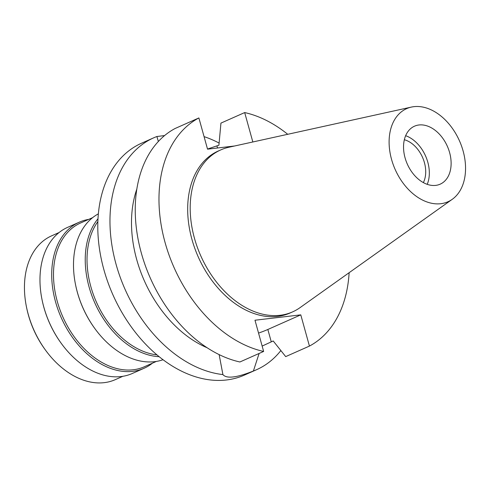 <?xml version="1.0" encoding="UTF-8"?>
<svg xmlns="http://www.w3.org/2000/svg" width="490" height="490" viewBox="0 0 490 490"><rect width="100%" height="100%" fill="white"/><g stroke="black" fill="none" stroke-linecap="round" stroke-linejoin="round"><path stroke-width="0.73" d="M449.606 152.574A31.709 21.909 66.1 0 0 414.473 126.2A31.709 21.909 66.1 0 0 405.052 157.792A31.709 21.909 66.1 0 0 440.185 184.167A31.709 21.909 66.1 0 0 449.606 152.574M405.647 135.699A31.709 21.909 -113.9 0 1 427.813 162.239A31.709 21.909 -113.9 0 1 427.219 184.332M423.36 182.599A26.889 18.577 66.1 0 0 424.426 162.637A26.889 18.577 66.1 0 0 404.342 139.73M59.088 232.53L51.566 235.862A78.639 54.329 66.1 0 0 26.607 307.622L26.791 308.498A75.668 52.277 66.1 0 0 28.334 314.849A75.668 52.277 66.1 0 0 44.866 349.254L45.392 349.976A78.639 54.329 66.1 0 0 115.346 379.627L122.868 376.289M26.607 307.622A78.639 54.329 66.1 0 0 28.212 314.219A78.639 54.329 66.1 0 0 45.392 349.976M61.256 343.349L61.03 343.037A78.639 54.329 -113.9 0 1 43.849 307.285A78.639 54.329 -113.9 0 1 42.244 300.689L42.165 300.315A79.907 55.205 66.1 0 0 43.8 307.016A79.907 55.205 66.1 0 0 61.256 343.349A79.907 55.205 66.1 0 0 132.337 373.478L144.072 368.272A79.907 55.205 -113.9 0 1 55.535 301.809A79.907 55.205 -113.9 0 1 79.264 222.191A79.907 55.205 -113.9 0 1 88.733 219.373M79.264 222.191L67.528 227.397A79.907 55.205 66.1 0 0 42.165 300.315M152.513 363.139A79.907 55.205 -113.9 0 1 144.072 368.272M92.616 217.652L80.617 222.975A78.639 54.329 66.1 0 0 57.263 301.332A78.639 54.329 66.1 0 0 144.397 366.74L156.396 361.412M94.784 328.471L94.558 328.165A78.639 54.329 -113.9 0 1 77.377 292.408A78.639 54.329 -113.9 0 1 75.772 285.811L75.693 285.437A79.907 55.205 66.1 0 0 77.328 292.138A79.907 55.205 66.1 0 0 94.784 328.471A79.907 55.205 66.1 0 0 163.066 359.715M98.349 213.848A79.907 55.205 66.1 0 0 75.693 285.437M159.189 356.696A79.907 55.205 -113.9 0 1 89.064 286.932A79.907 55.205 -113.9 0 1 97.988 218.748M97.859 221.59A78.639 54.329 66.1 0 0 90.791 286.46A78.639 54.329 66.1 0 0 157.002 354.882M219.14 354.601L222.907 374.574A126.837 87.63 -113.9 0 1 116.044 264.202A126.837 87.63 -113.9 0 1 153.707 137.819L141.537 143.221A126.837 87.63 66.1 0 0 103.868 269.604A126.837 87.63 66.1 0 0 244.406 375.095L256.582 369.693A126.837 87.63 -113.9 0 1 253.404 370.997L259.112 353.455M204.067 136.637A126.837 87.63 -113.9 0 1 219.104 143.062M153.707 137.819A126.837 87.63 -113.9 0 1 156.892 136.514L158.35 141.475M164.591 135.559L156.892 136.514M252.834 141.978L244.682 112.571L220.941 123.106L218.914 145.199L207.509 149.04M280.856 350.571A126.837 87.63 -113.9 0 1 256.582 369.693M222.907 374.574C226.527 378.911 236.688 377.716 253.404 370.997M234.588 145.989L207.54 149.162L198.885 117.943A126.837 87.63 -113.9 0 0 165.057 242.458A126.837 87.63 -113.9 0 0 263.638 351.446L254.984 320.227L300.78 314.862L267.84 329.476A32.597 4.943 -15.5 0 1 258.549 333.096M262.15 346.081L273.206 340.96L285.695 356.61L309.435 346.081A126.837 87.63 -113.9 0 0 349.125 272.703M136.802 189.165A107.812 74.486 66.1 0 0 136.667 259.412A107.812 74.486 66.1 0 0 207.172 347.771M263.638 351.446L239.898 361.981A126.837 87.63 66.1 0 1 141.316 252.987A126.837 87.63 66.1 0 1 175.138 128.478L198.885 117.943M244.682 112.571A126.837 87.63 -113.9 0 1 287.722 134.297M300.78 314.862L309.435 346.081M220.745 149.916L218.234 151.03A88.592 61.207 66.1 0 0 191.921 239.304A88.592 61.207 66.1 0 0 290.086 312.994L292.604 311.879A88.592 61.207 -113.9 0 1 194.438 238.189A88.592 61.207 -113.9 0 1 220.745 149.916A88.592 61.207 -113.9 0 1 228.891 147.245L411.355 107.09A50.936 35.188 -113.9 0 1 463.111 150.987A50.936 35.188 -113.9 0 1 452.264 199.301A50.936 35.188 -113.9 0 1 391.547 159.379A50.936 35.188 -113.9 0 1 411.355 107.09M452.264 199.301L300.052 307.628A88.592 61.207 -113.9 0 1 292.604 311.879M216.972 146.057L217.511 147.992M267.84 329.476L271.264 341.824"/></g></svg>
